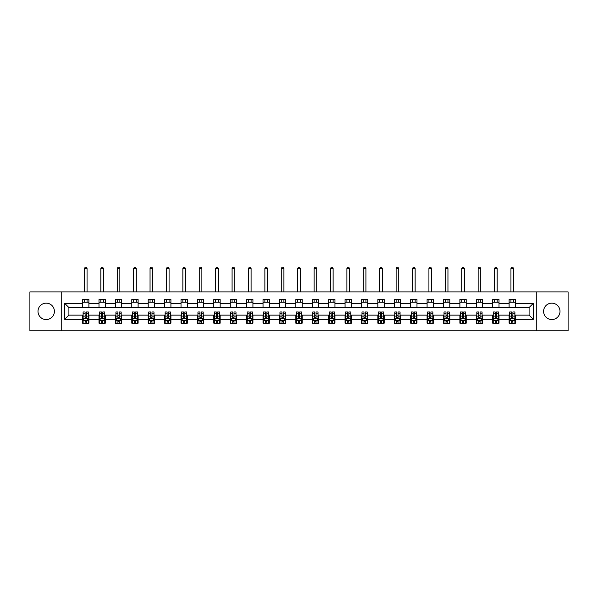 <?xml version="1.0" encoding="UTF-8"?>
<svg xmlns="http://www.w3.org/2000/svg" width="598" height="598" viewBox="0 0 598 598"><rect width="100%" height="100%" fill="white"/><g stroke="black" fill="none" stroke-linecap="round" stroke-linejoin="round"><path stroke-width="0.9" d="M551.797 303.156A8.2 8.2 0 0 0 543.597 311.356A8.2 8.2 0 0 0 551.797 319.556A8.2 8.2 0 0 0 560.005 311.356A8.2 8.2 0 0 0 551.797 303.156M46.203 303.156A8.2 8.2 0 0 0 37.995 311.356A8.2 8.2 0 0 0 46.203 319.556A8.2 8.2 0 0 0 54.403 311.356A8.2 8.2 0 0 0 46.203 303.156M536.765 330.814L568.1 330.814L568.1 291.899L536.765 291.899L536.765 330.814L61.235 330.814L61.235 291.899L29.9 291.899L29.9 330.814L61.235 330.814M536.765 291.899L61.235 291.899M515.416 303.365L515.416 299.523L509.107 299.523L509.107 303.365L499.009 303.365L499.009 299.523L492.7 299.523L492.7 303.365L482.608 303.365L482.608 299.523L476.3 299.523L476.3 303.365L466.201 303.365L466.201 299.523L459.892 299.523L459.892 303.365L449.801 303.365L449.801 299.523L443.484 299.523L443.484 303.365L433.393 303.365L433.393 299.523L427.084 299.523L427.084 303.365L416.985 303.365L416.985 299.523L410.677 299.523L410.677 303.365L400.585 303.365L400.585 299.523L394.276 299.523L394.276 303.365L384.178 303.365L384.178 299.523L377.869 299.523L377.869 303.365L367.77 303.365L367.77 299.523L361.461 299.523L361.461 303.365L351.37 303.365L351.37 299.523L345.061 299.523L345.061 303.365L334.962 303.365L334.962 299.523L328.653 299.523L328.653 303.365L318.562 303.365L318.562 299.523L312.253 299.523L312.253 303.365L302.154 303.365L302.154 299.523L295.846 299.523L295.846 303.365L285.747 303.365L285.747 299.523L279.438 299.523L279.438 303.365L269.347 303.365L269.347 299.523L263.038 299.523L263.038 303.365L252.939 303.365L252.939 299.523L246.63 299.523L246.63 303.365L236.539 303.365L236.539 299.523L230.23 299.523L230.23 303.365L220.131 303.365L220.131 299.523L213.822 299.523L213.822 303.365L203.724 303.365L203.724 299.523L197.415 299.523L197.415 303.365L187.323 303.365L187.323 299.523L181.015 299.523L181.015 303.365L170.916 303.365L170.916 299.523L164.607 299.523L164.607 303.365L154.516 303.365L154.516 299.523L148.199 299.523L148.199 303.365L138.108 303.365L138.108 299.523L131.799 299.523L131.799 303.365L121.7 303.365L121.7 299.523L115.392 299.523L115.392 303.365L105.3 303.365L105.3 299.523L98.991 299.523L98.991 303.365L88.893 303.365L88.893 299.523L82.584 299.523L82.584 303.365L64.711 303.365L64.711 319.347L68.912 315.139L82.584 315.139L82.584 323.189L88.893 323.189L88.893 315.139L98.991 315.139L98.991 323.189L105.3 323.189L105.3 315.139L115.392 315.139L115.392 323.189L121.7 323.189L121.7 315.139L131.799 315.139L131.799 323.189L138.108 323.189L138.108 315.139L148.199 315.139L148.199 323.189L154.516 323.189L154.516 315.139L164.607 315.139L164.607 323.189L170.916 323.189L170.916 315.139L181.015 315.139L181.015 323.189L187.323 323.189L187.323 315.139L197.415 315.139L197.415 323.189L203.724 323.189L203.724 315.139L213.822 315.139L213.822 323.189L220.131 323.189L220.131 315.139L230.23 315.139L230.23 323.189L236.539 323.189L236.539 315.139L246.63 315.139L246.63 323.189L252.939 323.189L252.939 315.139L263.038 315.139L263.038 323.189L269.347 323.189L269.347 315.139L279.438 315.139L279.438 323.189L285.747 323.189L285.747 315.139L295.846 315.139L295.846 323.189L302.154 323.189L302.154 315.139L312.253 315.139L312.253 323.189L318.562 323.189L318.562 315.139L328.653 315.139L328.653 323.189L334.962 323.189L334.962 315.139L345.061 315.139L345.061 323.189L351.37 323.189L351.37 315.139L361.461 315.139L361.461 323.189L367.77 323.189L367.77 315.139L377.869 315.139L377.869 323.189L384.178 323.189L384.178 315.139L394.276 315.139L394.276 323.189L400.585 323.189L400.585 315.139L410.677 315.139L410.677 323.189L416.985 323.189L416.985 315.139L427.084 315.139L427.084 323.189L433.393 323.189L433.393 315.139L443.484 315.139L443.484 323.189L449.801 323.189L449.801 315.139L459.892 315.139L459.892 323.189L466.201 323.189L466.201 315.139L476.3 315.139L476.3 323.189L482.608 323.189L482.608 315.139L492.7 315.139L492.7 323.189L499.009 323.189L499.009 315.139L509.107 315.139L509.107 323.189L515.416 323.189L515.416 315.139L529.088 315.139L529.088 307.574L515.416 307.574L515.416 303.365L533.289 303.365L533.289 319.347L515.416 319.347M509.107 319.347L499.009 319.347M492.7 319.347L482.608 319.347M476.3 319.347L466.201 319.347M459.892 319.347L449.801 319.347M443.484 319.347L433.393 319.347M427.084 319.347L416.985 319.347M410.677 319.347L400.585 319.347M394.276 319.347L384.178 319.347M377.869 319.347L367.77 319.347M361.461 319.347L351.37 319.347M345.061 319.347L334.962 319.347M328.653 319.347L318.562 319.347M312.253 319.347L302.154 319.347M295.846 319.347L285.747 319.347M279.438 319.347L269.347 319.347M263.038 319.347L252.939 319.347M246.63 319.347L236.539 319.347M230.23 319.347L220.131 319.347M213.822 319.347L203.724 319.347M197.415 319.347L187.323 319.347M181.015 319.347L170.916 319.347M164.607 319.347L154.516 319.347M148.199 319.347L138.108 319.347M131.799 319.347L121.7 319.347M115.392 319.347L105.3 319.347M98.991 319.347L88.893 319.347M82.584 319.347L64.711 319.347M509.107 303.365L509.107 307.574L499.009 307.574L499.009 303.365M492.7 303.365L492.7 307.574L482.608 307.574L482.608 303.365M476.3 303.365L476.3 307.574L466.201 307.574L466.201 303.365M459.892 303.365L459.892 307.574L449.801 307.574L449.801 303.365M443.484 303.365L443.484 307.574L433.393 307.574L433.393 303.365M427.084 303.365L427.084 307.574L416.985 307.574L416.985 303.365M410.677 303.365L410.677 307.574L400.585 307.574L400.585 303.365M394.276 303.365L394.276 307.574L384.178 307.574L384.178 303.365M377.869 303.365L377.869 307.574L367.77 307.574L367.77 303.365M361.461 303.365L361.461 307.574L351.37 307.574L351.37 303.365M345.061 303.365L345.061 307.574L334.962 307.574L334.962 303.365M328.653 303.365L328.653 307.574L318.562 307.574L318.562 303.365M312.253 303.365L312.253 307.574L302.154 307.574L302.154 303.365M295.846 303.365L295.846 307.574L285.747 307.574L285.747 303.365M279.438 303.365L279.438 307.574L269.347 307.574L269.347 303.365M263.038 303.365L263.038 307.574L252.939 307.574L252.939 303.365M246.63 303.365L246.63 307.574L236.539 307.574L236.539 303.365M230.23 303.365L230.23 307.574L220.131 307.574L220.131 303.365M213.822 303.365L213.822 307.574L203.724 307.574L203.724 303.365M197.415 303.365L197.415 307.574L187.323 307.574L187.323 303.365M181.015 303.365L181.015 307.574L170.916 307.574L170.916 303.365M164.607 303.365L164.607 307.574L154.516 307.574L154.516 303.365M148.199 303.365L148.199 307.574L138.108 307.574L138.108 303.365M131.799 303.365L131.799 307.574L121.7 307.574L121.7 303.365M115.392 303.365L115.392 307.574L105.3 307.574L105.3 303.365M98.991 303.365L98.991 307.574L88.893 307.574L88.893 303.365M82.584 303.365L82.584 307.574L68.912 307.574L64.711 303.365M68.912 307.574L68.912 315.139M533.289 319.347L529.088 315.139M529.088 307.574L533.289 303.365M82.584 302.154L88.893 302.154M82.584 307.462L88.893 307.462M82.584 315.251L83.107 315.251M85.11 315.251L86.374 315.251M88.369 315.251L88.893 315.251M82.584 320.558L83.107 320.558M85.11 320.558L86.374 320.558M88.369 320.558L88.893 320.558M98.991 315.251L99.515 315.251M101.511 315.251L102.774 315.251M104.77 315.251L105.3 315.251M98.991 320.558L99.515 320.558M101.511 320.558L102.774 320.558M104.77 320.558L105.3 320.558M98.991 302.154L105.3 302.154M98.991 307.462L105.3 307.462M115.392 315.251L115.922 315.251M117.918 315.251L119.181 315.251M121.177 315.251L121.7 315.251M115.392 320.558L115.922 320.558M117.918 320.558L119.181 320.558M121.177 320.558L121.7 320.558M115.392 302.154L121.7 302.154M115.392 307.462L121.7 307.462M131.799 315.251L132.322 315.251M134.326 315.251L135.582 315.251M137.585 315.251L138.108 315.251M131.799 320.558L132.322 320.558M134.326 320.558L135.582 320.558M137.585 320.558L138.108 320.558M131.799 302.154L138.108 302.154M131.799 307.462L138.108 307.462M148.199 315.251L148.73 315.251M150.726 315.251L151.989 315.251M153.985 315.251L154.516 315.251M148.199 320.558L148.73 320.558M150.726 320.558L151.989 320.558M153.985 320.558L154.516 320.558M148.199 302.154L154.516 302.154M148.199 307.462L154.516 307.462M164.607 315.251L165.13 315.251M167.134 315.251L168.397 315.251M170.393 315.251L170.916 315.251M164.607 320.558L165.13 320.558M167.134 320.558L168.397 320.558M170.393 320.558L170.916 320.558M164.607 302.154L170.916 302.154M164.607 307.462L170.916 307.462M181.015 315.251L181.538 315.251M183.534 315.251L184.797 315.251M186.793 315.251L187.323 315.251M181.015 320.558L181.538 320.558M183.534 320.558L184.797 320.558M186.793 320.558L187.323 320.558M181.015 302.154L187.323 302.154M181.015 307.462L187.323 307.462M197.415 315.251L197.945 315.251M199.941 315.251L201.205 315.251M203.2 315.251L203.724 315.251M197.415 320.558L197.945 320.558M199.941 320.558L201.205 320.558M203.2 320.558L203.724 320.558M197.415 302.154L203.724 302.154M197.415 307.462L203.724 307.462M213.822 315.251L214.346 315.251M216.349 315.251L217.605 315.251M219.608 315.251L220.131 315.251M213.822 320.558L214.346 320.558M216.349 320.558L217.605 320.558M219.608 320.558L220.131 320.558M213.822 302.154L220.131 302.154M213.822 307.462L220.131 307.462M230.23 315.251L230.753 315.251M232.749 315.251L234.012 315.251M236.008 315.251L236.539 315.251M230.23 320.558L230.753 320.558M232.749 320.558L234.012 320.558M236.008 320.558L236.539 320.558M230.23 302.154L236.539 302.154M230.23 307.462L236.539 307.462M246.63 315.251L247.153 315.251M249.157 315.251L250.42 315.251M252.416 315.251L252.939 315.251M246.63 320.558L247.153 320.558M249.157 320.558L250.42 320.558M252.416 320.558L252.939 320.558M246.63 302.154L252.939 302.154M246.63 307.462L252.939 307.462M263.038 315.251L263.561 315.251M265.557 315.251L266.82 315.251M268.816 315.251L269.347 315.251M263.038 320.558L263.561 320.558M265.557 320.558L266.82 320.558M268.816 320.558L269.347 320.558M263.038 302.154L269.347 302.154M263.038 307.462L269.347 307.462M279.438 315.251L279.969 315.251M281.964 315.251L283.228 315.251M285.224 315.251L285.747 315.251M279.438 320.558L279.969 320.558M281.964 320.558L283.228 320.558M285.224 320.558L285.747 320.558M279.438 302.154L285.747 302.154M279.438 307.462L285.747 307.462M295.846 315.251L296.369 315.251M298.372 315.251L299.628 315.251M301.631 315.251L302.154 315.251M295.846 320.558L296.369 320.558M298.372 320.558L299.628 320.558M301.631 320.558L302.154 320.558M295.846 302.154L302.154 302.154M295.846 307.462L302.154 307.462M312.253 315.251L312.776 315.251M314.772 315.251L316.036 315.251M318.031 315.251L318.562 315.251M312.253 320.558L312.776 320.558M314.772 320.558L316.036 320.558M318.031 320.558L318.562 320.558M312.253 302.154L318.562 302.154M312.253 307.462L318.562 307.462M328.653 315.251L329.184 315.251M331.18 315.251L332.443 315.251M334.439 315.251L334.962 315.251M328.653 320.558L329.184 320.558M331.18 320.558L332.443 320.558M334.439 320.558L334.962 320.558M328.653 302.154L334.962 302.154M328.653 307.462L334.962 307.462M345.061 315.251L345.584 315.251M347.58 315.251L348.843 315.251M350.847 315.251L351.37 315.251M345.061 320.558L345.584 320.558M347.58 320.558L348.843 320.558M350.847 320.558L351.37 320.558M345.061 302.154L351.37 302.154M345.061 307.462L351.37 307.462M361.461 315.251L361.992 315.251M363.988 315.251L365.251 315.251M367.247 315.251L367.77 315.251M361.461 320.558L361.992 320.558M363.988 320.558L365.251 320.558M367.247 320.558L367.77 320.558M361.461 302.154L367.77 302.154M361.461 307.462L367.77 307.462M377.869 315.251L378.392 315.251M380.395 315.251L381.651 315.251M383.654 315.251L384.178 315.251M377.869 320.558L378.392 320.558M380.395 320.558L381.651 320.558M383.654 320.558L384.178 320.558M377.869 302.154L384.178 302.154M377.869 307.462L384.178 307.462M394.276 315.251L394.8 315.251M396.795 315.251L398.059 315.251M400.055 315.251L400.585 315.251M394.276 320.558L394.8 320.558M396.795 320.558L398.059 320.558M400.055 320.558L400.585 320.558M394.276 302.154L400.585 302.154M394.276 307.462L400.585 307.462M410.677 315.251L411.207 315.251M413.203 315.251L414.466 315.251M416.462 315.251L416.985 315.251M410.677 320.558L411.207 320.558M413.203 320.558L414.466 320.558M416.462 320.558L416.985 320.558M410.677 302.154L416.985 302.154M410.677 307.462L416.985 307.462M427.084 315.251L427.607 315.251M429.603 315.251L430.866 315.251M432.87 315.251L433.393 315.251M427.084 320.558L427.607 320.558M429.603 320.558L430.866 320.558M432.87 320.558L433.393 320.558M427.084 302.154L433.393 302.154M427.084 307.462L433.393 307.462M443.484 315.251L444.015 315.251M446.011 315.251L447.274 315.251M449.27 315.251L449.801 315.251M443.484 320.558L444.015 320.558M446.011 320.558L447.274 320.558M449.27 320.558L449.801 320.558M443.484 302.154L449.801 302.154M443.484 307.462L449.801 307.462M459.892 315.251L460.415 315.251M462.418 315.251L463.674 315.251M465.678 315.251L466.201 315.251M459.892 320.558L460.415 320.558M462.418 320.558L463.674 320.558M465.678 320.558L466.201 320.558M459.892 302.154L466.201 302.154M459.892 307.462L466.201 307.462M476.3 315.251L476.823 315.251M478.819 315.251L480.082 315.251M482.078 315.251L482.608 315.251M476.3 320.558L476.823 320.558M478.819 320.558L480.082 320.558M482.078 320.558L482.608 320.558M476.3 302.154L482.608 302.154M476.3 307.462L482.608 307.462M492.7 315.251L493.23 315.251M495.226 315.251L496.49 315.251M498.485 315.251L499.009 315.251M492.7 320.558L493.23 320.558M495.226 320.558L496.49 320.558M498.485 320.558L499.009 320.558M492.7 302.154L499.009 302.154M492.7 307.462L499.009 307.462M509.107 315.251L509.631 315.251M511.626 315.251L512.89 315.251M514.893 315.251L515.416 315.251M509.107 320.558L509.631 320.558M511.626 320.558L512.89 320.558M514.893 320.558L515.416 320.558M509.107 302.154L515.416 302.154M509.107 307.462L515.416 307.462M85.11 321.821L86.374 321.821M83.107 313.307L85.11 313.307L85.11 311.984L83.107 311.984L83.107 318.405L84.161 320.506L87.315 320.506L88.369 318.405L88.369 311.984L86.374 311.984L86.374 313.307L88.369 313.307M88.369 318.405L88.369 323.189M83.107 318.405L83.107 323.189M86.374 320.506L86.374 323.189M85.11 323.189L85.11 320.506M85.11 313.307L85.11 317.613L86.374 317.613L86.374 313.307M87.054 302.154L87.054 299.523M87.054 291.899L87.054 268.554L84.423 268.554L84.423 291.899M84.423 302.154L84.423 299.523M84.423 268.554L85.215 267.186L86.262 267.186L87.054 268.554M101.511 321.821L102.774 321.821M99.515 313.307L101.511 313.307L101.511 311.984L99.515 311.984L99.515 318.405L100.569 320.506L103.723 320.506L104.77 318.405L104.77 311.984L102.774 311.984L102.774 313.307L104.77 313.307M104.77 318.405L104.77 323.189M99.515 318.405L99.515 323.189M102.774 320.506L102.774 323.189M101.511 323.189L101.511 320.506M101.511 313.307L101.511 317.613L102.774 317.613L102.774 313.307M103.461 302.154L103.461 299.523M103.461 291.899L103.461 268.554L100.83 268.554L100.83 291.899M100.83 302.154L100.83 299.523M100.83 268.554L101.615 267.186L102.669 267.186L103.461 268.554M117.918 321.821L119.181 321.821M115.922 313.307L117.918 313.307L117.918 311.984L115.922 311.984L115.922 318.405L116.969 320.506L120.123 320.506L121.177 318.405L121.177 311.984L119.181 311.984L119.181 313.307L121.177 313.307M121.177 318.405L121.177 323.189M115.922 318.405L115.922 323.189M119.181 320.506L119.181 323.189M117.918 323.189L117.918 320.506M117.918 313.307L117.918 317.613L119.181 317.613L119.181 313.307M119.862 302.154L119.862 299.523M119.862 291.899L119.862 268.554L117.23 268.554L117.23 291.899M117.23 302.154L117.23 299.523M117.23 268.554L118.023 267.186L119.077 267.186L119.862 268.554M134.326 321.821L135.582 321.821M132.322 313.307L134.326 313.307L134.326 311.984L132.322 311.984L132.322 318.405L133.376 320.506L136.531 320.506L137.585 318.405L137.585 311.984L135.582 311.984L135.582 313.307L137.585 313.307M137.585 318.405L137.585 323.189M132.322 318.405L132.322 323.189M135.582 320.506L135.582 323.189M134.326 323.189L134.326 320.506M134.326 313.307L134.326 317.613L135.582 317.613L135.582 313.307M136.269 302.154L136.269 299.523M136.269 291.899L136.269 268.554L133.638 268.554L133.638 291.899M133.638 302.154L133.638 299.523M133.638 268.554L134.43 267.186L135.477 267.186L136.269 268.554M150.726 321.821L151.989 321.821M148.73 313.307L150.726 313.307L150.726 311.984L148.73 311.984L148.73 318.405L149.784 320.506L152.939 320.506L153.985 318.405L153.985 311.984L151.989 311.984L151.989 313.307L153.985 313.307M153.985 318.405L153.985 323.189M148.73 318.405L148.73 323.189M151.989 320.506L151.989 323.189M150.726 323.189L150.726 320.506M150.726 313.307L150.726 317.613L151.989 317.613L151.989 313.307M152.669 302.154L152.669 299.523M152.669 291.899L152.669 268.554L150.046 268.554L150.046 291.899M150.046 302.154L150.046 299.523M150.046 268.554L150.831 267.186L151.885 267.186L152.669 268.554M167.134 321.821L168.397 321.821M165.13 313.307L167.134 313.307L167.134 311.984L165.13 311.984L165.13 318.405L166.184 320.506L169.339 320.506L170.393 318.405L170.393 311.984L168.397 311.984L168.397 313.307L170.393 313.307M170.393 318.405L170.393 323.189M165.13 318.405L165.13 323.189M168.397 320.506L168.397 323.189M167.134 323.189L167.134 320.506M167.134 313.307L167.134 317.613L168.397 317.613L168.397 313.307M169.077 302.154L169.077 299.523M169.077 291.899L169.077 268.554L166.446 268.554L166.446 291.899M166.446 302.154L166.446 299.523M166.446 268.554L167.238 267.186L168.285 267.186L169.077 268.554M183.534 321.821L184.797 321.821M181.538 313.307L183.534 313.307L183.534 311.984L181.538 311.984L181.538 318.405L182.592 320.506L185.746 320.506L186.793 318.405L186.793 311.984L184.797 311.984L184.797 313.307L186.793 313.307M186.793 318.405L186.793 323.189M181.538 318.405L181.538 323.189M184.797 320.506L184.797 323.189M183.534 323.189L183.534 320.506M183.534 313.307L183.534 317.613L184.797 317.613L184.797 313.307M185.485 302.154L185.485 299.523M185.485 291.899L185.485 268.554L182.853 268.554L182.853 291.899M182.853 302.154L182.853 299.523M182.853 268.554L183.638 267.186L184.692 267.186L185.485 268.554M199.941 321.821L201.205 321.821M197.945 313.307L199.941 313.307L199.941 311.984L197.945 311.984L197.945 318.405L198.992 320.506L202.146 320.506L203.2 318.405L203.2 311.984L201.205 311.984L201.205 313.307L203.2 313.307M203.2 318.405L203.2 323.189M197.945 318.405L197.945 323.189M201.205 320.506L201.205 323.189M199.941 323.189L199.941 320.506M199.941 313.307L199.941 317.613L201.205 317.613L201.205 313.307M201.885 302.154L201.885 299.523M201.885 291.899L201.885 268.554L199.261 268.554L199.261 291.899M199.261 302.154L199.261 299.523M199.261 268.554L200.046 267.186L201.1 267.186L201.885 268.554M216.349 321.821L217.605 321.821M214.346 313.307L216.349 313.307L216.349 311.984L214.346 311.984L214.346 318.405L215.4 320.506L218.554 320.506L219.608 318.405L219.608 311.984L217.605 311.984L217.605 313.307L219.608 313.307M219.608 318.405L219.608 323.189M214.346 318.405L214.346 323.189M217.605 320.506L217.605 323.189M216.349 323.189L216.349 320.506M216.349 313.307L216.349 317.613L217.605 317.613L217.605 313.307M218.292 302.154L218.292 299.523M218.292 291.899L218.292 268.554L215.661 268.554L215.661 291.899M215.661 302.154L215.661 299.523M215.661 268.554L216.454 267.186L217.5 267.186L218.292 268.554M232.749 321.821L234.012 321.821M230.753 313.307L232.749 313.307L232.749 311.984L230.753 311.984L230.753 318.405L231.807 320.506L234.962 320.506L236.008 318.405L236.008 311.984L234.012 311.984L234.012 313.307L236.008 313.307M236.008 318.405L236.008 323.189M230.753 318.405L230.753 323.189M234.012 320.506L234.012 323.189M232.749 323.189L232.749 320.506M232.749 313.307L232.749 317.613L234.012 317.613L234.012 313.307M234.693 302.154L234.693 299.523M234.693 291.899L234.693 268.554L232.069 268.554L232.069 291.899M232.069 302.154L232.069 299.523M232.069 268.554L232.854 267.186L233.908 267.186L234.693 268.554M249.157 321.821L250.42 321.821M247.153 313.307L249.157 313.307L249.157 311.984L247.153 311.984L247.153 318.405L248.207 320.506L251.362 320.506L252.416 318.405L252.416 311.984L250.42 311.984L250.42 313.307L252.416 313.307M252.416 318.405L252.416 323.189M247.153 318.405L247.153 323.189M250.42 320.506L250.42 323.189M249.157 323.189L249.157 320.506M249.157 313.307L249.157 317.613L250.42 317.613L250.42 313.307M251.1 302.154L251.1 299.523M251.1 291.899L251.1 268.554L248.469 268.554L248.469 291.899M248.469 302.154L248.469 299.523M248.469 268.554L249.261 267.186L250.315 267.186L251.1 268.554M265.557 321.821L266.82 321.821M263.561 313.307L265.557 313.307L265.557 311.984L263.561 311.984L263.561 318.405L264.615 320.506L267.769 320.506L268.816 318.405L268.816 311.984L266.82 311.984L266.82 313.307L268.816 313.307M268.816 318.405L268.816 323.189M263.561 318.405L263.561 323.189M266.82 320.506L266.82 323.189M265.557 323.189L265.557 320.506M265.557 313.307L265.557 317.613L266.82 317.613L266.82 313.307M267.508 302.154L267.508 299.523M267.508 291.899L267.508 268.554L264.877 268.554L264.877 291.899M264.877 302.154L264.877 299.523M264.877 268.554L265.661 267.186L266.715 267.186L267.508 268.554M281.964 321.821L283.228 321.821M279.969 313.307L281.964 313.307L281.964 311.984L279.969 311.984L279.969 318.405L281.015 320.506L284.17 320.506L285.224 318.405L285.224 311.984L283.228 311.984L283.228 313.307L285.224 313.307M285.224 318.405L285.224 323.189M279.969 318.405L279.969 323.189M283.228 320.506L283.228 323.189M281.964 323.189L281.964 320.506M281.964 313.307L281.964 317.613L283.228 317.613L283.228 313.307M283.908 302.154L283.908 299.523M283.908 291.899L283.908 268.554L281.284 268.554L281.284 291.899M281.284 302.154L281.284 299.523M281.284 268.554L282.069 267.186L283.123 267.186L283.908 268.554M298.372 321.821L299.628 321.821M296.369 313.307L298.372 313.307L298.372 311.984L296.369 311.984L296.369 318.405L297.423 320.506L300.577 320.506L301.631 318.405L301.631 311.984L299.628 311.984L299.628 313.307L301.631 313.307M301.631 318.405L301.631 323.189M296.369 318.405L296.369 323.189M299.628 320.506L299.628 323.189M298.372 323.189L298.372 320.506M298.372 313.307L298.372 317.613L299.628 317.613L299.628 313.307M300.316 302.154L300.316 299.523M300.316 291.899L300.316 268.554L297.684 268.554L297.684 291.899M297.684 302.154L297.684 299.523M297.684 268.554L298.477 267.186L299.523 267.186L300.316 268.554M314.772 321.821L316.036 321.821M312.776 313.307L314.772 313.307L314.772 311.984L312.776 311.984L312.776 318.405L313.83 320.506L316.985 320.506L318.031 318.405L318.031 311.984L316.036 311.984L316.036 313.307L318.031 313.307M318.031 318.405L318.031 323.189M312.776 318.405L312.776 323.189M316.036 320.506L316.036 323.189M314.772 323.189L314.772 320.506M314.772 313.307L314.772 317.613L316.036 317.613L316.036 313.307M316.716 302.154L316.716 299.523M316.716 291.899L316.716 268.554L314.092 268.554L314.092 291.899M314.092 302.154L314.092 299.523M314.092 268.554L314.877 267.186L315.931 267.186L316.716 268.554M331.18 321.821L332.443 321.821M329.184 313.307L331.18 313.307L331.18 311.984L329.184 311.984L329.184 318.405L330.231 320.506L333.385 320.506L334.439 318.405L334.439 311.984L332.443 311.984L332.443 313.307L334.439 313.307M334.439 318.405L334.439 323.189M329.184 318.405L329.184 323.189M332.443 320.506L332.443 323.189M331.18 323.189L331.18 320.506M331.18 313.307L331.18 317.613L332.443 317.613L332.443 313.307M333.123 302.154L333.123 299.523M333.123 291.899L333.123 268.554L330.492 268.554L330.492 291.899M330.492 302.154L330.492 299.523M330.492 268.554L331.285 267.186L332.339 267.186L333.123 268.554M347.58 321.821L348.843 321.821M345.584 313.307L347.58 313.307L347.58 311.984L345.584 311.984L345.584 318.405L346.638 320.506L349.793 320.506L350.847 318.405L350.847 311.984L348.843 311.984L348.843 313.307L350.847 313.307M350.847 318.405L350.847 323.189M345.584 318.405L345.584 323.189M348.843 320.506L348.843 323.189M347.58 323.189L347.58 320.506M347.58 313.307L347.58 317.613L348.843 317.613L348.843 313.307M349.531 302.154L349.531 299.523M349.531 291.899L349.531 268.554L346.9 268.554L346.9 291.899M346.9 302.154L346.9 299.523M346.9 268.554L347.685 267.186L348.739 267.186L349.531 268.554M363.988 321.821L365.251 321.821M361.992 313.307L363.988 313.307L363.988 311.984L361.992 311.984L361.992 318.405L363.038 320.506L366.193 320.506L367.247 318.405L367.247 311.984L365.251 311.984L365.251 313.307L367.247 313.307M367.247 318.405L367.247 323.189M361.992 318.405L361.992 323.189M365.251 320.506L365.251 323.189M363.988 323.189L363.988 320.506M363.988 313.307L363.988 317.613L365.251 317.613L365.251 313.307M365.931 302.154L365.931 299.523M365.931 291.899L365.931 268.554L363.307 268.554L363.307 291.899M363.307 302.154L363.307 299.523M363.307 268.554L364.092 267.186L365.146 267.186L365.931 268.554M380.395 321.821L381.651 321.821M378.392 313.307L380.395 313.307L380.395 311.984L378.392 311.984L378.392 318.405L379.446 320.506L382.6 320.506L383.654 318.405L383.654 311.984L381.651 311.984L381.651 313.307L383.654 313.307M383.654 318.405L383.654 323.189M378.392 318.405L378.392 323.189M381.651 320.506L381.651 323.189M380.395 323.189L380.395 320.506M380.395 313.307L380.395 317.613L381.651 317.613L381.651 313.307M382.339 302.154L382.339 299.523M382.339 291.899L382.339 268.554L379.708 268.554L379.708 291.899M379.708 302.154L379.708 299.523M379.708 268.554L380.5 267.186L381.546 267.186L382.339 268.554M396.795 321.821L398.059 321.821M394.8 313.307L396.795 313.307L396.795 311.984L394.8 311.984L394.8 318.405L395.854 320.506L399.008 320.506L400.055 318.405L400.055 311.984L398.059 311.984L398.059 313.307L400.055 313.307M400.055 318.405L400.055 323.189M394.8 318.405L394.8 323.189M398.059 320.506L398.059 323.189M396.795 323.189L396.795 320.506M396.795 313.307L396.795 317.613L398.059 317.613L398.059 313.307M398.739 302.154L398.739 299.523M398.739 291.899L398.739 268.554L396.115 268.554L396.115 291.899M396.115 302.154L396.115 299.523M396.115 268.554L396.9 267.186L397.954 267.186L398.739 268.554M413.203 321.821L414.466 321.821M411.207 313.307L413.203 313.307L413.203 311.984L411.207 311.984L411.207 318.405L412.254 320.506L415.408 320.506L416.462 318.405L416.462 311.984L414.466 311.984L414.466 313.307L416.462 313.307M416.462 318.405L416.462 323.189M411.207 318.405L411.207 323.189M414.466 320.506L414.466 323.189M413.203 323.189L413.203 320.506M413.203 313.307L413.203 317.613L414.466 317.613L414.466 313.307M415.147 302.154L415.147 299.523M415.147 291.899L415.147 268.554L412.515 268.554L412.515 291.899M412.515 302.154L412.515 299.523M412.515 268.554L413.308 267.186L414.362 267.186L415.147 268.554M429.603 321.821L430.866 321.821M427.607 313.307L429.603 313.307L429.603 311.984L427.607 311.984L427.607 318.405L428.661 320.506L431.816 320.506L432.87 318.405L432.87 311.984L430.866 311.984L430.866 313.307L432.87 313.307M432.87 318.405L432.87 323.189M427.607 318.405L427.607 323.189M430.866 320.506L430.866 323.189M429.603 323.189L429.603 320.506M429.603 313.307L429.603 317.613L430.866 317.613L430.866 313.307M431.554 302.154L431.554 299.523M431.554 291.899L431.554 268.554L428.923 268.554L428.923 291.899M428.923 302.154L428.923 299.523M428.923 268.554L429.715 267.186L430.762 267.186L431.554 268.554M446.011 321.821L447.274 321.821M444.015 313.307L446.011 313.307L446.011 311.984L444.015 311.984L444.015 318.405L445.062 320.506L448.216 320.506L449.27 318.405L449.27 311.984L447.274 311.984L447.274 313.307L449.27 313.307M449.27 318.405L449.27 323.189M444.015 318.405L444.015 323.189M447.274 320.506L447.274 323.189M446.011 323.189L446.011 320.506M446.011 313.307L446.011 317.613L447.274 317.613L447.274 313.307M447.954 302.154L447.954 299.523M447.954 291.899L447.954 268.554L445.331 268.554L445.331 291.899M445.331 302.154L445.331 299.523M445.331 268.554L446.115 267.186L447.169 267.186L447.954 268.554M462.418 321.821L463.674 321.821M460.415 313.307L462.418 313.307L462.418 311.984L460.415 311.984L460.415 318.405L461.469 320.506L464.624 320.506L465.678 318.405L465.678 311.984L463.674 311.984L463.674 313.307L465.678 313.307M465.678 318.405L465.678 323.189M460.415 318.405L460.415 323.189M463.674 320.506L463.674 323.189M462.418 323.189L462.418 320.506M462.418 313.307L462.418 317.613L463.674 317.613L463.674 313.307M464.362 302.154L464.362 299.523M464.362 291.899L464.362 268.554L461.731 268.554L461.731 291.899M461.731 302.154L461.731 299.523M461.731 268.554L462.523 267.186L463.57 267.186L464.362 268.554M478.819 321.821L480.082 321.821M476.823 313.307L478.819 313.307L478.819 311.984L476.823 311.984L476.823 318.405L477.877 320.506L481.031 320.506L482.078 318.405L482.078 311.984L480.082 311.984L480.082 313.307L482.078 313.307M482.078 318.405L482.078 323.189M476.823 318.405L476.823 323.189M480.082 320.506L480.082 323.189M478.819 323.189L478.819 320.506M478.819 313.307L478.819 317.613L480.082 317.613L480.082 313.307M480.77 302.154L480.77 299.523M480.77 291.899L480.77 268.554L478.138 268.554L478.138 291.899M478.138 302.154L478.138 299.523M478.138 268.554L478.923 267.186L479.977 267.186L480.77 268.554M495.226 321.821L496.49 321.821M493.23 313.307L495.226 313.307L495.226 311.984L493.23 311.984L493.23 318.405L494.277 320.506L497.431 320.506L498.485 318.405L498.485 311.984L496.49 311.984L496.49 313.307L498.485 313.307M498.485 318.405L498.485 323.189M493.23 318.405L493.23 323.189M496.49 320.506L496.49 323.189M495.226 323.189L495.226 320.506M495.226 313.307L495.226 317.613L496.49 317.613L496.49 313.307M497.17 302.154L497.17 299.523M497.17 291.899L497.17 268.554L494.539 268.554L494.539 291.899M494.539 302.154L494.539 299.523M494.539 268.554L495.331 267.186L496.385 267.186L497.17 268.554M511.626 321.821L512.89 321.821M509.631 313.307L511.626 313.307L511.626 311.984L509.631 311.984L509.631 318.405L510.685 320.506L513.839 320.506L514.893 318.405L514.893 311.984L512.89 311.984L512.89 313.307L514.893 313.307M514.893 318.405L514.893 323.189M509.631 318.405L509.631 323.189M512.89 320.506L512.89 323.189M511.626 323.189L511.626 320.506M511.626 313.307L511.626 317.613L512.89 317.613L512.89 313.307M513.577 302.154L513.577 299.523M513.577 291.899L513.577 268.554L510.946 268.554L510.946 291.899M510.946 302.154L510.946 299.523M510.946 268.554L511.739 267.186L512.785 267.186L513.577 268.554M83.137 318.457L88.34 318.457M88.369 320.379L87.383 320.379M84.101 320.379L83.107 320.379M86.374 316.125L88.369 316.125M83.107 316.125L85.11 316.125M85.11 321.148L86.374 321.148M99.545 318.457L104.747 318.457M104.77 320.379L103.783 320.379M100.501 320.379L99.515 320.379M102.774 316.125L104.77 316.125M99.515 316.125L101.511 316.125M101.511 321.148L102.774 321.148M115.945 318.457L121.155 318.457M121.177 320.379L120.191 320.379M116.909 320.379L115.922 320.379M119.181 316.125L121.177 316.125M115.922 316.125L117.918 316.125M117.918 321.148L119.181 321.148M132.352 318.457L137.555 318.457M137.585 320.379L136.591 320.379M133.309 320.379L132.322 320.379M135.582 316.125L137.585 316.125M132.322 316.125L134.326 316.125M134.326 321.148L135.582 321.148M148.752 318.457L153.963 318.457M153.985 320.379L152.998 320.379M149.717 320.379L148.73 320.379M151.989 316.125L153.985 316.125M148.73 316.125L150.726 316.125M150.726 321.148L151.989 321.148M165.16 318.457L170.363 318.457M170.393 320.379L169.406 320.379M166.124 320.379L165.13 320.379M168.397 316.125L170.393 316.125M165.13 316.125L167.134 316.125M167.134 321.148L168.397 321.148M181.568 318.457L186.77 318.457M186.793 320.379L185.806 320.379M182.525 320.379L181.538 320.379M184.797 316.125L186.793 316.125M181.538 316.125L183.534 316.125M183.534 321.148L184.797 321.148M197.968 318.457L203.178 318.457M203.2 320.379L202.214 320.379M198.932 320.379L197.945 320.379M201.205 316.125L203.2 316.125M197.945 316.125L199.941 316.125M199.941 321.148L201.205 321.148M214.376 318.457L219.578 318.457M219.608 320.379L218.614 320.379M215.34 320.379L214.346 320.379M217.605 316.125L219.608 316.125M214.346 316.125L216.349 316.125M216.349 321.148L217.605 321.148M230.776 318.457L235.986 318.457M236.008 320.379L235.021 320.379M231.74 320.379L230.753 320.379M234.012 316.125L236.008 316.125M230.753 316.125L232.749 316.125M232.749 321.148L234.012 321.148M247.183 318.457L252.386 318.457M252.416 320.379L251.429 320.379M248.148 320.379L247.153 320.379M250.42 316.125L252.416 316.125M247.153 316.125L249.157 316.125M249.157 321.148L250.42 321.148M263.591 318.457L268.794 318.457M268.816 320.379L267.829 320.379M264.548 320.379L263.561 320.379M266.82 316.125L268.816 316.125M263.561 316.125L265.557 316.125M265.557 321.148L266.82 321.148M279.991 318.457L285.201 318.457M285.224 320.379L284.237 320.379M280.955 320.379L279.969 320.379M283.228 316.125L285.224 316.125M279.969 316.125L281.964 316.125M281.964 321.148L283.228 321.148M296.399 318.457L301.601 318.457M301.631 320.379L300.637 320.379M297.363 320.379L296.369 320.379M299.628 316.125L301.631 316.125M296.369 316.125L298.372 316.125M298.372 321.148L299.628 321.148M312.799 318.457L318.009 318.457M318.031 320.379L317.045 320.379M313.763 320.379L312.776 320.379M316.036 316.125L318.031 316.125M312.776 316.125L314.772 316.125M314.772 321.148L316.036 321.148M329.206 318.457L334.409 318.457M334.439 320.379L333.452 320.379M330.171 320.379L329.184 320.379M332.443 316.125L334.439 316.125M329.184 316.125L331.18 316.125M331.18 321.148L332.443 321.148M345.614 318.457L350.817 318.457M350.847 320.379L349.852 320.379M346.571 320.379L345.584 320.379M348.843 316.125L350.847 316.125M345.584 316.125L347.58 316.125M347.58 321.148L348.843 321.148M362.014 318.457L367.224 318.457M367.247 320.379L366.26 320.379M362.979 320.379L361.992 320.379M365.251 316.125L367.247 316.125M361.992 316.125L363.988 316.125M363.988 321.148L365.251 321.148M378.422 318.457L383.624 318.457M383.654 320.379L382.66 320.379M379.386 320.379L378.392 320.379M381.651 316.125L383.654 316.125M378.392 316.125L380.395 316.125M380.395 321.148L381.651 321.148M394.822 318.457L400.032 318.457M400.055 320.379L399.068 320.379M395.786 320.379L394.8 320.379M398.059 316.125L400.055 316.125M394.8 316.125L396.795 316.125M396.795 321.148L398.059 321.148M411.23 318.457L416.432 318.457M416.462 320.379L415.475 320.379M412.194 320.379L411.207 320.379M414.466 316.125L416.462 316.125M411.207 316.125L413.203 316.125M413.203 321.148L414.466 321.148M427.637 318.457L432.84 318.457M432.87 320.379L431.876 320.379M428.594 320.379L427.607 320.379M430.866 316.125L432.87 316.125M427.607 316.125L429.603 316.125M429.603 321.148L430.866 321.148M444.037 318.457L449.248 318.457M449.27 320.379L448.283 320.379M445.002 320.379L444.015 320.379M447.274 316.125L449.27 316.125M444.015 316.125L446.011 316.125M446.011 321.148L447.274 321.148M460.445 318.457L465.648 318.457M465.678 320.379L464.691 320.379M461.409 320.379L460.415 320.379M463.674 316.125L465.678 316.125M460.415 316.125L462.418 316.125M462.418 321.148L463.674 321.148M476.845 318.457L482.055 318.457M482.078 320.379L481.091 320.379M477.809 320.379L476.823 320.379M480.082 316.125L482.078 316.125M476.823 316.125L478.819 316.125M478.819 321.148L480.082 321.148M493.253 318.457L498.455 318.457M498.485 320.379L497.499 320.379M494.217 320.379L493.23 320.379M496.49 316.125L498.485 316.125M493.23 316.125L495.226 316.125M495.226 321.148L496.49 321.148M509.66 318.457L514.863 318.457M514.893 320.379L513.899 320.379M510.617 320.379L509.631 320.379M512.89 316.125L514.893 316.125M509.631 316.125L511.626 316.125M511.626 321.148L512.89 321.148"/></g></svg>

